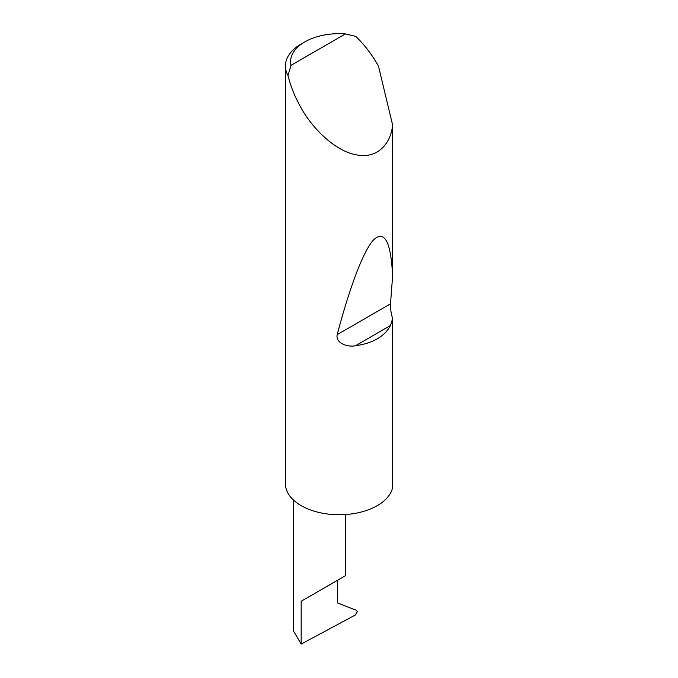<?xml version="1.0" encoding="UTF-8"?>
<svg xmlns="http://www.w3.org/2000/svg" width="678" height="678" viewBox="0 0 678 678"><rect width="100%" height="100%" fill="white"/><g stroke="black" fill="none" stroke-linecap="round" stroke-linejoin="round"><path stroke-width="1.02" d="M293.599 500.152L293.599 631.133L301.168 644.1L355.179 615.099L357.34 611.759L356.56 610.386L337.703 603.005L337.703 580.182L345.272 575.808L345.272 514.551M337.703 580.182C343.78 576.673 350.975 572.52 337.703 580.182L301.168 601.276L337.703 580.182M290.972 65.359L345.466 33.9L355.747 36.4C363.967 44.248 371.146 53.469 377.29 64.046L378.485 66.164L392.596 124.896C391.206 142.185 378.544 159.305 356.552 154.864C334.754 151.211 311.821 127.506 301.168 107.997C295.074 97.386 290.684 86.564 287.997 75.512A53.825 31.078 180 0 1 285.404 65.978A53.825 31.078 180 0 1 301.168 44.002L304.82 41.9A48.655 28.095 0 0 0 290.972 65.359L287.997 75.512M392.596 318.584L390.545 325.491C384.511 336.551 372.824 343.297 355.467 345.746C347.399 347.441 335.339 343.034 337.203 334.618C349.229 288.981 363.332 250.25 373.968 239.487C384.85 230.122 391.062 242.385 392.596 276.277L390.503 303.846C390.291 308.1 390.986 313.007 392.596 318.584L392.596 487.702A53.825 31.078 180 0 1 356.552 513.093A53.825 31.078 180 0 1 301.168 505.644A53.825 31.078 180 0 1 285.404 483.668L285.404 65.978M392.596 124.896L392.596 276.277M345.466 33.9A48.655 28.095 0 0 0 304.82 41.9M301.168 644.1L301.168 601.276M390.545 325.491L355.467 345.746M390.503 303.846L337.203 334.618"/></g></svg>
